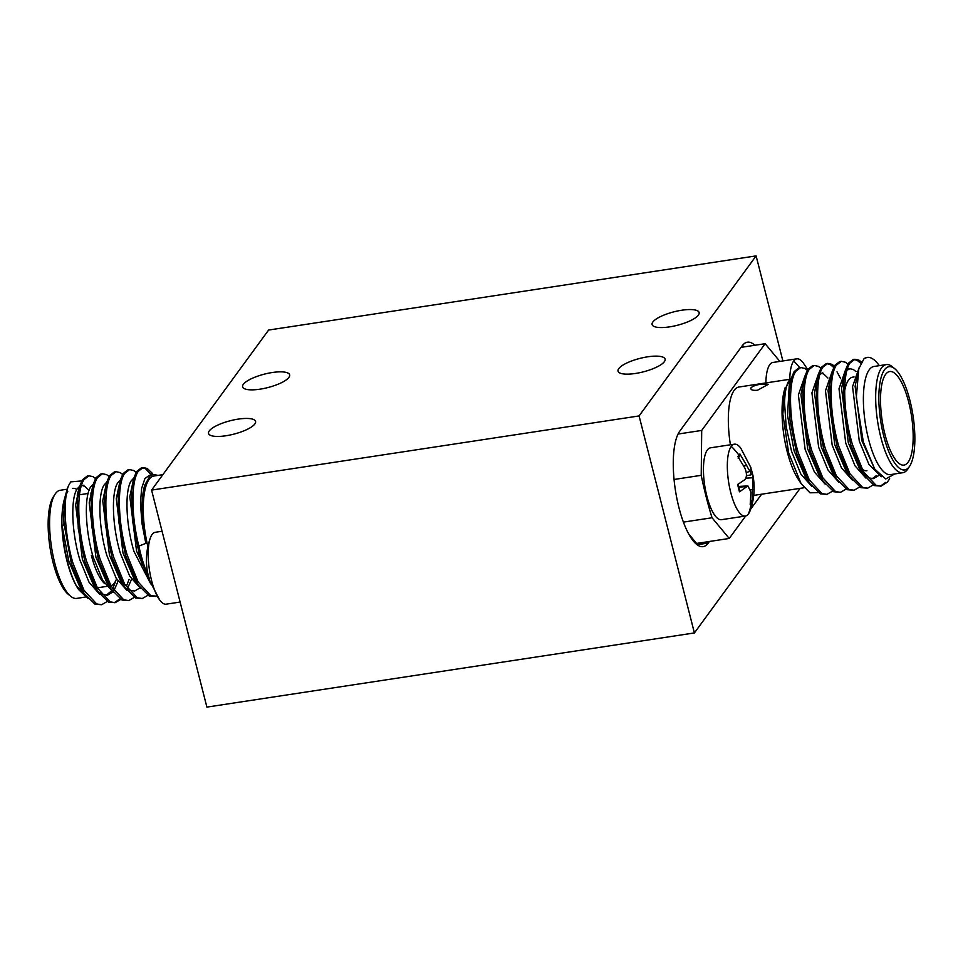<?xml version="1.0" encoding="UTF-8"?>
<svg xmlns="http://www.w3.org/2000/svg" width="963" height="963" viewBox="0 0 963 963"><rect width="100%" height="100%" fill="white"/><g stroke="black" fill="none" stroke-linecap="round" stroke-linejoin="round"><path stroke-width="1.44" d="M750.309 471.581A23.894 7.487 -98.7 0 1 751.044 474.843L752.452 474.145L751.248 469.089L752.982 475.602C755.173 487.507 754.258 499.099 750.249 510.366A36.353 11.4 -98.7 0 1 748.468 513.881A36.353 11.4 -98.7 0 1 745.338 516.06A36.353 11.4 -98.7 0 1 730.761 492.575A36.353 11.4 -98.7 0 1 731.266 446.363A36.353 11.4 -98.7 0 1 734.396 444.184A36.353 11.4 -98.7 0 1 740.776 448.156L750.984 467.801M752.982 475.602L752.139 502.036L750.177 504.708L750.947 492.057L747.89 485.906L739.476 491.828L737.622 484.57L744.856 479.634C746.975 477.022 746.963 473.134 744.808 467.994L737.923 456.643L739.885 453.97L739.403 456.414M789.78 378.832A36.353 11.4 -98.7 0 1 793.681 361.017A36.353 11.4 -98.7 0 1 796.822 358.826A36.353 11.4 -98.7 0 1 803.202 362.81L807.656 369.527M162.073 531.251L155.248 532.298A36.353 11.4 81.3 0 0 152.106 534.477A36.353 11.4 81.3 0 0 150.336 537.98A36.353 11.4 81.3 0 0 151.612 580.677A36.353 11.4 81.3 0 0 159.798 600.19A36.353 11.4 81.3 0 0 166.178 604.174L180.117 602.044M162.867 474.651L153.887 476.023A54.686 17.153 81.3 0 0 149.169 479.297A54.686 17.153 81.3 0 0 147.881 546.623M757.472 390.256C752.368 390.629 750.225 389.786 751.044 387.74C752.982 386.007 756.641 384.767 762.022 384.032L768.402 384.285L757.472 390.256M750.791 388.763L751.044 387.74M149.458 475.253L144.907 478.575L141.645 488.349L140.466 502.951L141.934 523.198L145.87 543.349L138.865 546.069A64.677 20.283 -98.7 0 0 140.502 553.063A64.677 20.283 81.3 0 0 148.723 576.861M861.476 362.052L859.02 360.198L854.903 359.271L849.992 363.051C842.144 373.74 843.082 413.259 852.496 444.737L863.45 471.641L876.113 485.34L881.121 486.122L887.38 482.15L889.656 478.707M115.199 602.645L108.494 602.116L97.504 591.138L84.888 561.525L78.268 528.699L77.461 498.774L79.52 486.712L82.385 479.827L87.284 476.047L88.969 475.794L84.07 479.574C76.209 490.263 77.148 529.782 86.562 561.26L97.516 588.164L110.179 601.863L115.199 602.645L120.796 599.419M95.481 478.503L93.086 476.709L88.969 475.794M128.741 600.587L122.036 600.057L111.046 589.067L98.431 559.467L91.81 526.629L91.004 496.715L93.062 484.654L95.927 477.768L100.826 473.989L102.511 473.736L97.612 477.516C89.752 488.205 90.691 527.724 100.104 559.202L111.058 586.094L123.721 599.805L128.741 600.587L134.339 597.361M109.024 476.444L106.628 474.651L102.511 473.736M142.283 598.529L135.578 597.999L124.588 587.009L111.973 557.396L105.352 524.57L104.546 494.657L106.604 482.595L109.469 475.71L114.368 471.93L116.054 471.677L111.154 475.445C103.294 486.134 104.233 525.666 113.646 557.144L124.6 584.035L137.264 597.746L142.283 598.529L147.881 595.303M122.566 474.386L120.17 472.592L116.054 471.677M155.825 596.47L149.121 595.941L138.13 584.95L125.515 555.338L118.894 522.512L118.088 492.599L120.146 480.537L123.011 473.64L127.91 469.872L129.596 469.607L124.696 473.387C116.836 484.076 117.775 523.607 127.188 555.085L138.142 581.977L150.806 595.688L157.005 596.193M136.108 472.327L133.713 470.534L129.596 469.607M149.193 578.751L139.057 553.28L132.437 520.453L131.63 490.54L133.688 478.467L136.553 471.581L141.453 467.813L143.138 467.549L138.239 471.328C131.112 481.584 131.004 515.169 138.865 546.069M142.307 467.753L145.569 468.728L152.587 476.384M152.551 473.591L147.255 468.475L143.138 467.549M150.794 583.963L133.977 551.45C125.672 524.161 124.696 489.89 131.365 480.645L133.809 478.021M140.502 588.333L129.704 576.163L120.435 553.508C112.129 526.219 111.166 491.949 117.823 482.704L120.267 480.092M126.96 590.391L116.174 578.221L106.893 555.567C98.587 528.278 97.624 494.007 104.281 484.762L106.724 482.15M113.417 592.45L102.632 580.28L93.351 557.625C85.045 530.336 84.082 496.077 90.739 486.821L93.182 484.208M99.875 594.508L89.09 582.338L79.821 559.684C71.503 532.395 70.54 498.136 77.196 488.879L79.64 486.267M82.686 485.617L84.876 486.423L89.053 490.42M862.066 469.15A47.331 14.842 81.3 0 0 866.929 470.738M884.997 434.518A47.331 14.842 81.3 0 0 903.968 465.105A47.331 14.842 81.3 0 0 908.061 462.264A47.331 14.842 81.3 0 0 908.699 402.101A47.331 14.842 81.3 0 0 889.728 371.525A47.331 14.842 81.3 0 0 884.997 434.518M76.884 489.397A54.686 17.153 81.3 0 0 72.514 488.397M81.735 480.934L70.756 481.873L68.734 485.244C62.751 498.581 64.521 534.922 73.019 563.331L83.974 590.223L96.637 603.921L101.657 604.716L107.254 601.478M909.614 466.248L907.916 468.849A54.686 17.153 -98.7 0 1 907.495 469.45A54.686 17.153 -98.7 0 1 902.776 472.725A54.686 17.153 -98.7 0 1 880.856 437.395A54.686 17.153 -98.7 0 1 886.321 364.592A54.686 17.153 -98.7 0 1 892.388 366.771L894.783 368.757A52.243 16.383 81.3 0 0 879.941 382.949A52.243 16.383 81.3 0 0 883.769 436.203A52.243 16.383 81.3 0 0 909.614 466.248A52.243 16.383 81.3 0 0 909.927 400.427A52.243 16.383 81.3 0 0 894.783 368.757M67.217 489.204L60.224 490.275A54.686 17.153 81.3 0 0 55.505 493.55A54.686 17.153 81.3 0 0 55.084 494.151A54.686 17.153 81.3 0 0 54.759 563.066A54.686 17.153 81.3 0 0 70.612 596.229A54.686 17.153 81.3 0 0 76.679 598.408L85.25 597.096M756.111 255.893L639.083 415.932L694.395 632.944L206.889 707.107L151.576 490.095L268.605 330.056L756.111 255.893L782.883 360.956M709.442 541.471L708.299 543.036A60.236 18.887 -98.7 0 1 703.098 546.647A60.236 18.887 -98.7 0 1 676.965 498.966A60.236 18.887 -98.7 0 1 679.782 431.159L742.196 345.801A60.236 18.887 -98.7 0 1 747.396 342.19A60.236 18.887 -98.7 0 1 754.848 345.26M694.395 632.944L800.133 488.349M209.272 430.906A24.28 6.934 165.7 0 1 234.274 419.82A24.28 6.934 165.7 0 1 255.58 421.445A24.28 6.934 165.7 0 1 254.846 423.973A24.28 6.934 165.7 0 1 229.844 435.059A24.28 6.934 165.7 0 1 208.538 433.434A24.28 6.934 165.7 0 1 209.272 430.906M243.338 384.321A24.28 6.934 165.7 0 1 268.34 373.223A24.28 6.934 165.7 0 1 289.646 374.86A24.28 6.934 165.7 0 1 288.912 377.388A24.28 6.934 165.7 0 1 263.91 388.474A24.28 6.934 165.7 0 1 242.604 386.849A24.28 6.934 165.7 0 1 243.338 384.321M618.764 368.612A24.28 6.934 165.7 0 1 643.778 357.514A24.28 6.934 165.7 0 1 665.084 359.139A24.28 6.934 165.7 0 1 664.35 361.679A24.28 6.934 165.7 0 1 639.348 372.765A24.28 6.934 165.7 0 1 618.029 371.14A24.28 6.934 165.7 0 1 618.764 368.612M652.842 322.015A24.28 6.934 165.7 0 1 677.844 310.929A24.28 6.934 165.7 0 1 699.15 312.554A24.28 6.934 165.7 0 1 698.416 315.082A24.28 6.934 165.7 0 1 673.414 326.18A24.28 6.934 165.7 0 1 652.107 324.543A24.28 6.934 165.7 0 1 652.842 322.015M151.576 490.095L639.083 415.932M698.717 543.108L697.573 544.661A60.236 18.887 -98.7 0 1 697.356 544.962M742.413 345.512A60.236 18.887 -98.7 0 1 744.122 346.897M745.675 515.987L729.244 538.461L696.574 543.433L688.569 533.791M741.065 347.366L765.14 343.695L779.861 361.414M678.072 434.036L701.702 430.437L765.14 343.695M674.076 479.466L701.22 475.325L701.702 430.437M683.393 522.115L712.042 517.757A163.578 51.292 -98.7 0 1 701.22 475.325M729.244 538.461L712.042 517.757M761.601 494.212L750.671 509.162M804.105 487.747L755.413 495.151A54.686 17.153 -98.7 0 1 753.764 495.151M730.411 444.798A54.686 17.153 -98.7 0 1 738.958 387.018L789.203 379.374M745.338 516.06L721.443 519.695A36.353 11.4 -98.7 0 1 706.878 496.21A36.353 11.4 -98.7 0 1 710.513 447.819L734.396 444.184M765.886 382.913A36.353 11.4 -98.7 0 1 772.928 362.461L796.822 358.826M801.06 483.582L797.942 478.731A54.686 17.153 -98.7 0 1 787.192 451.635A54.686 17.153 -98.7 0 1 784.448 390.039L791.466 377.773M818.032 492.587L810.015 492.803L801.06 483.57L788.673 452.959L782.835 414.03L785.062 387.812M739.885 453.97L746.662 465.466C749.094 470.474 750.598 472.279 751.176 470.907L750.586 466.85M746.265 472.592L751.176 470.907M158.04 475.385L151.167 474.025L144.883 484.834A56.107 17.599 81.3 0 0 145.87 543.349M150.336 537.98C146.328 549.247 145.413 560.839 147.604 572.756L149.337 579.269M792.453 377.496C787.638 379.687 785.001 388.113 784.544 402.775L786.193 426.681L791.574 451.406L800.843 474.061L811.64 486.231M807.247 370.225L804.851 368.432L800.735 367.517L795.823 371.285C787.975 381.974 788.914 421.505 798.327 452.983L809.281 479.875L821.945 493.586L826.952 494.368L820.259 493.838L809.269 482.848L805.068 476.372L794.15 451.009L787.553 415.691L789.191 385.862L790.298 382.624M881.314 476.721L868.939 464.407L859.285 441.102L852.556 386.717L859.128 367.673M876.462 475.541L872.213 478.695M865.809 477.985L855.012 465.815L845.743 443.161L839.014 388.775L845.574 369.744M852.267 480.056L841.469 467.874L832.201 445.219L825.472 390.834L832.032 371.802M838.725 482.114L827.927 469.932L818.658 447.277L811.929 392.892L818.49 373.861M821.523 373.223L823.714 374.029L827.903 378.014M825.183 484.172L814.385 471.99L805.116 449.348L798.387 394.95L804.948 375.931M826.952 494.368L832.562 491.142M820.789 368.167L818.394 366.373L814.277 365.446L809.365 369.226C801.517 379.916 802.456 419.447 811.869 450.925L822.823 477.817L835.487 491.527L840.494 492.31L846.104 489.084M834.331 366.109L831.936 364.315L827.819 363.388L822.908 367.168C815.059 377.857 815.998 417.388 825.411 448.866L836.365 475.758L849.029 489.469L854.037 490.251L859.646 487.025M847.873 364.05L845.478 362.257L841.361 361.33L836.45 365.109C828.601 375.799 829.54 415.318 838.954 446.808L849.908 473.7L862.571 487.398L867.579 488.193L873.188 484.967M739.476 491.828L739.223 490.998M752.139 502.036L750.767 500.098M751.044 474.843L746.421 475.734M101.657 604.716L94.952 604.186L83.962 593.196L71.346 563.584L64.015 523.547L62.306 526.653L68.842 561.357L79.76 586.72L83.962 593.196M78.545 490.913L75.656 504.901L82.385 559.298L93.303 584.649L97.504 591.138M100.597 592.943L103.173 594.472L107.579 595.146L112.755 592.076M113.923 590.596L118.052 581.267M93.062 484.654L89.198 502.842L95.927 557.228L106.845 582.591L111.046 589.067M127.465 588.537L131.582 579.208M106.604 482.595L102.74 500.784L109.469 555.17L120.387 580.533L124.588 587.009M127.682 588.826L130.258 590.343L134.664 591.017L139.84 587.96M120.146 480.537L116.282 498.726L123.011 553.111L133.929 578.474L135.988 581.411M133.688 478.467L129.824 496.667L136.553 551.053L149.265 578.992M141.994 562.452L141.826 565.714M119.845 598.83L114.344 602.73M149.999 581.508L148.133 574.213M844.467 374.39L841.578 388.378L848.319 442.775L859.237 468.126L863.438 474.615L850.811 445.002L844.202 412.176L843.395 382.251L845.442 370.189L848.319 363.304L853.218 359.524L854.903 359.271M861.295 471.063L869.095 477.949L873.513 478.623L878.677 475.553M857.877 372.657L855.12 386.319L861.861 440.717L874.729 469.077L863.354 442.053L856.276 397.851L858.791 368.805L863.943 358.802L866.929 357.442M894.711 473.952L885.743 478.996L874.729 469.077M885.707 482.403L880.278 486.207M881.121 486.122L874.428 485.593L863.438 474.615M854.073 359.464L857.335 360.451L860.814 363.328M867.579 488.193L860.886 487.663L849.896 476.673L837.268 447.061L830.66 414.234L829.853 384.309L831.9 372.248L834.777 365.362L839.676 361.582L841.361 361.33M854.037 490.251L847.344 489.722L836.353 478.731L823.726 449.119L817.118 416.293L816.311 386.368L818.357 374.306L821.234 367.421L826.134 363.641L827.819 363.388M826.988 363.593L830.25 364.568L833.669 367.385M837.003 371.826L840.639 378.579M840.494 492.31L833.802 491.78L822.811 480.79L810.184 451.178L803.575 418.351L802.769 388.438L804.815 376.377L807.692 369.479L812.591 365.711L814.277 365.446M809.269 482.848L796.642 453.236L790.033 420.41L789.227 390.497L791.273 378.435L794.15 371.549L799.049 367.77L800.735 367.517M804.815 376.377L800.951 394.565L807.692 448.951L818.61 474.314L822.811 480.79M822.775 372.825L819.958 374.366M818.357 374.306L814.493 392.507L821.234 446.892L832.152 472.255L836.353 478.731M831.9 372.248L828.036 390.448L834.777 444.834L845.695 470.197L849.896 476.673M855.951 371.598L853.374 369.515L849.86 368.709L847.043 370.237M863.943 358.802A64.677 20.283 -98.7 0 1 867.121 357.405A64.677 20.283 -98.7 0 1 879.327 365.663M854.073 376.942L852.688 377.159A47.331 14.842 81.3 0 0 844.647 390.93M115.536 581.435L112.707 588.778M111.287 591.077L106.279 595.218M86.333 596.579L76.414 585.865L78.593 589.537L88.006 598.625M129.078 579.377L126.249 586.72M62.306 526.653A56.107 17.599 81.3 0 0 67.458 561.561A56.107 17.599 81.3 0 0 76.414 585.865M68.734 485.244A64.677 20.283 81.3 0 0 66.7 490.937A64.677 20.283 81.3 0 0 64.015 523.547M116.547 578.859A47.331 14.842 -98.7 0 1 110.853 585.733M104.726 583.674A47.331 14.842 -98.7 0 1 91.341 555.266M902.776 472.725L890.486 474.603A54.686 17.153 -98.7 0 1 868.566 439.26A54.686 17.153 -98.7 0 1 874.043 366.458L886.321 364.592M67.783 491.684A54.686 17.153 81.3 0 0 66.483 493.826M66.7 490.937L64.292 499.592A54.686 17.153 81.3 0 0 67.037 561.2A54.686 17.153 81.3 0 0 77.786 588.297L78.581 589.537M70.612 596.229L68.217 594.243A52.243 16.383 -98.7 0 1 53.073 562.573A52.243 16.383 -98.7 0 1 53.386 496.752L55.084 494.151M748.468 513.881A66.038 59.802 -143.8 0 0 751.224 503.637M738.838 455.03A66.038 59.802 -143.8 0 0 731.266 446.363M799.699 367.673A66.038 59.802 -143.8 0 0 793.681 361.017M738.176 458.268L739.488 456.342A23.894 7.487 -98.7 0 1 739.596 456.269M708.299 543.036L697.573 544.661M746.662 465.466L743.797 465.972M746.433 486.628L738.657 487.134M752.789 489.541L750.719 489.914M752.922 477.744L745.844 478.19M81.446 485.605L83.937 485.232M159.798 600.19L149.602 580.557M738.007 484.172L739.825 491.311M747.89 485.906L738.501 486.459M77.437 494.139L79.52 486.712M133.929 578.474L138.13 584.95M147.471 576.416L149.337 579.293M856.901 375.558L858.791 368.805M845.442 370.189L843.359 377.616M791.273 378.435L789.203 385.862M849.86 368.709L847.368 369.082M97.323 587.815L106.7 586.395M77.172 495.138L77.883 495.03M79.568 494.777L88.139 493.465M90.715 493.08L91.425 492.972"/></g></svg>
